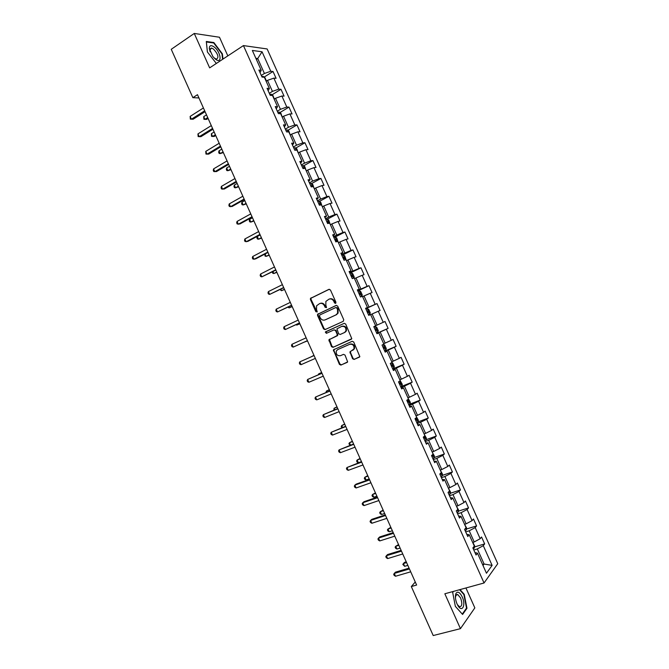 <?xml version="1.0" encoding="UTF-8"?>
<svg xmlns="http://www.w3.org/2000/svg" width="669" height="669" viewBox="0 0 669 669"><rect width="100%" height="100%" fill="white"/><g stroke="black" fill="none" stroke-linecap="round" stroke-linejoin="round"><path stroke-width="1" d="M335.595 303.408L335.947 302.271L330.461 290.02L328.931 289.351L310.466 298.407L310.441 299.578L315.852 311.687L317.231 311.838L316.537 309.463L316.596 305.766L319.59 303.609C321.63 302.915 323.236 303.634 324.432 305.758L325.134 307.339L326.531 307.481L325.836 305.097L325.878 301.418L328.922 299.194C330.988 298.491 332.618 299.21 333.814 301.351L334.525 302.94L335.595 303.408M352.571 358.726L354.11 359.437L359.847 356.644L353.717 341.993L352.17 341.29L333.388 349.854L339.417 364.388L340.939 365.098L347.646 361.904L345.028 355.072L343.498 354.361L340.437 355.699C337.226 355.967 335.855 354.386 336.331 350.957L337.703 349.578L349.745 344.292C352.956 343.975 354.353 345.538 353.934 348.975L349.946 351.877L352.571 358.726L354.637 359.169L359.546 357.062M227.828 55.878L219.491 37.247L194.261 33.45L209.648 67.87L243.432 45.584L484.047 582.983L444.843 593.771L460.439 628.659L433.211 635.55L411.318 586.554L416.628 585.041L197.48 94.689L192.864 97.674L198.936 97.95M194.261 33.45L171.247 49.305L192.864 97.674M343.247 321.337L343.749 319.715L337.661 306.109L336.131 305.424L317.558 314.33L317.549 315.475L323.562 328.922L325.067 329.608L343.247 321.337M345.689 324.047L351.802 338.723L333.003 347.345L331.49 346.651L328.905 339.802L336.75 336.014L337.243 334.416L335.529 330.57L334.007 329.884L326.372 333.338L325.318 332.075L344.15 323.353L345.689 324.047M243.432 45.584L267.14 48.954L497.753 563.699L484.047 582.983M474.505 546.924L484.657 543.914L481.555 536.99L480.175 538.721L475.191 527.59L476.587 525.909L473.493 518.985L472.08 520.641L467.096 509.519L468.526 507.913L465.432 500.989L463.985 502.57L459.001 491.456L460.473 489.925L457.37 483.01L455.89 484.515L450.914 473.401L452.42 471.946L449.317 465.03L447.804 466.46L442.828 455.355L444.367 453.975L441.272 447.059L439.725 448.414L434.75 437.309L436.322 436.004L433.219 429.097L431.639 430.376L426.671 419.279L428.277 418.05L425.183 411.142L423.569 412.347L418.602 401.249L420.232 400.095L417.138 393.196L415.491 394.325L410.532 383.237L412.196 382.158L409.102 375.259L407.421 376.304L402.462 365.224L404.16 364.22L401.074 357.33L399.36 358.3L394.401 347.219L396.132 346.299L393.046 339.409L391.298 340.304L386.339 329.232L388.104 328.379L385.018 321.488L383.237 322.307L378.278 311.244L380.084 310.466L376.998 303.584L375.184 304.328L370.225 293.265L372.064 292.562L368.979 285.68L367.13 286.349L362.18 275.293L364.045 274.666L360.967 267.792L359.086 268.386L354.135 257.331L356.033 256.779L352.948 249.905L351.041 250.423L346.09 239.377L348.022 238.9L344.945 232.026L342.996 232.469L338.046 221.431L340.019 221.029L336.942 214.155L334.96 214.532L330.018 203.493L332.016 203.167L328.939 196.293L326.924 196.594L321.981 185.556L324.013 185.305L320.936 178.439L318.896 178.665L313.953 167.635L316.019 167.459L312.941 160.593L310.868 160.744L305.925 149.714L308.024 149.622L304.955 142.756L302.84 142.832L297.906 131.81L300.038 131.785L296.969 124.927L294.82 124.919L289.886 113.906L292.052 113.956L288.983 107.107L286.8 107.023L281.875 96.018L284.074 96.144L281.005 89.286L278.789 89.136L273.864 78.131L276.096 78.332L273.027 71.483L270.778 71.257L262.056 51.772L252.347 50.459L261.228 70.278L258.878 70.044L262.031 77.069L264.364 77.278L269.373 88.484L267.065 88.316L270.217 95.349L272.509 95.483L277.535 106.689L275.252 106.605L278.404 113.638L280.671 113.697L285.688 124.902L283.447 124.902L286.6 131.935L288.824 131.91L293.85 143.124L291.642 143.199L294.795 150.241L296.986 150.14L302.012 161.363L299.837 161.513L302.998 168.555L305.156 168.371L310.182 179.601L308.041 179.827L311.202 186.877L313.326 186.618L318.352 197.848L316.253 198.158L319.406 205.207L321.496 204.865L326.531 216.104L324.457 216.488L327.618 223.546L329.675 223.128L334.709 234.367L332.677 234.836L335.838 241.894L337.853 241.392L342.888 252.639L340.889 253.183L344.05 260.241L346.04 259.672L351.074 270.92L349.109 271.539L352.279 278.605L354.227 277.953L359.27 289.209L357.338 289.911L360.499 296.977L362.414 296.242L367.457 307.506L365.567 308.284L368.728 315.35L370.609 314.547L375.66 325.811L373.795 326.664L376.965 333.739L378.813 332.853L376.906 333.614M484.657 543.914L483.286 545.67L492.116 565.389L486.463 573.233L477.474 553.171L476.052 555.011L472.866 547.903L474.304 546.088L469.237 534.765L467.773 536.53L464.587 529.422L466.067 527.69L460.991 516.368L459.494 518.049L456.317 510.949L457.83 509.293L452.762 497.979L451.224 499.584L448.046 492.484L449.593 490.912L444.525 479.598L442.962 481.12L439.784 474.028L441.364 472.531L436.305 461.225L434.699 462.672L431.522 455.572L433.136 454.167L428.076 442.861L426.437 444.224L423.268 437.133L424.915 435.803L419.856 424.506L418.184 425.793L415.014 418.702L416.695 417.448L411.644 406.158L409.93 407.362L406.76 400.279L408.483 399.109L403.432 387.819L401.684 388.948L398.515 381.865L400.271 380.77L395.22 369.489L393.439 370.534L390.27 363.459L392.059 362.439L387.017 351.166L385.202 352.137L382.032 345.062L383.855 344.117L378.813 332.853M465.699 531.888L469.22 530.81L474.212 541.965L472.665 542.425M474.212 541.965L480.175 538.721M469.22 530.81L475.191 527.59M469.237 534.765L466.77 534.288M457.604 513.817L461.108 512.697L466.101 523.844L464.554 524.32M466.101 523.844L472.08 520.641M461.108 512.697L467.096 509.519M460.991 516.368L458.583 516.008M449.509 495.746L452.997 494.592L457.989 505.739L456.45 506.232M457.989 505.739L463.985 502.57M452.997 494.592L459.001 491.456M452.762 497.979L450.396 497.728M441.423 477.683L444.893 476.495L449.886 487.634L448.355 488.144M449.886 487.634L455.89 484.515M444.893 476.495L450.914 473.401M444.525 479.598L442.217 479.464M433.336 459.628L436.798 458.407L441.783 469.538L440.261 470.064M441.783 469.538L447.804 466.46M436.798 458.407L442.828 455.355M436.305 461.225L434.039 461.2M425.258 441.582L428.695 440.327L433.679 451.458L432.166 451.993M433.679 451.458L439.725 448.414M428.695 440.327L434.75 437.309M428.076 442.861L425.869 442.953M417.18 423.552L420.6 422.256L425.584 433.378L424.079 433.93M425.584 433.378L431.639 430.376M420.6 422.256L426.671 419.279M419.856 424.506L417.699 424.706M409.11 405.514L412.514 404.193L417.489 415.307L415.993 415.884M417.489 415.307L423.569 412.347M412.514 404.193L418.602 401.249M411.644 406.158L409.537 406.476M401.032 387.493L404.427 386.138L409.403 397.244L407.914 397.838M409.403 397.244L415.491 394.325M404.427 386.138L410.532 383.237M403.432 387.819L401.375 388.246M392.971 369.48L396.341 368.084L401.316 379.189L399.836 379.791M401.316 379.189L407.421 376.304M396.341 368.084L402.462 365.224M395.22 369.489L393.213 370.024M384.909 351.476L388.263 350.046L393.238 361.143L391.758 361.762M393.238 361.143L399.36 358.3M388.263 350.046L394.401 347.219M387.017 351.166L385.06 351.819M376.848 333.48L380.184 332.008L385.16 343.105L383.688 343.741M385.16 343.105L391.298 340.304M380.184 332.008L386.339 329.232M370.659 314.647L372.115 313.987L377.082 325.075L375.618 325.728M377.082 325.075L383.237 322.307M372.115 313.987L378.278 311.244M362.598 296.643L364.045 295.966L369.012 307.054L365.692 308.568M369.012 307.054L375.184 304.328M364.045 295.966L370.225 293.265M367.457 307.506L365.625 308.417M354.537 278.647L355.983 277.961L360.942 289.041L357.639 290.589M360.942 289.041L367.13 286.349M355.983 277.961L362.18 275.293M359.27 289.209L357.48 290.237M346.483 260.659L347.922 259.957L352.881 271.029L349.594 272.618M352.881 271.029L359.086 268.386M347.922 259.957L354.135 257.331M351.074 270.92L349.343 272.057M338.43 242.68L339.86 241.961L344.819 253.033L341.55 254.655M344.819 253.033L351.041 250.423M339.86 241.961L346.09 239.377M342.888 252.639L341.207 253.894M330.386 224.709L331.807 223.973L336.758 235.045L333.505 236.701M336.758 235.045L342.996 232.469M331.807 223.973L338.046 221.431M334.709 234.367L333.078 235.731M322.341 206.746L323.754 205.993L328.705 217.057L325.469 218.746M328.705 217.057L334.96 214.532M323.754 205.993L330.018 203.493M326.531 216.104L324.95 217.576M314.296 188.792L315.701 188.022L320.66 199.086L317.441 200.809M320.66 199.086L326.924 196.594M315.701 188.022L321.981 185.556M318.352 197.848L316.822 199.437M306.26 170.838L307.656 170.06L312.607 181.115L309.404 182.871M312.607 181.115L318.896 178.665M307.656 170.06L313.953 167.635M310.182 179.601L308.702 181.299M298.223 152.9L299.62 152.106L304.571 163.152L301.376 164.95M304.571 163.152L310.868 160.744M299.62 152.106L305.925 149.714M302.012 161.363L300.582 163.169M290.195 134.971L291.584 134.16L296.526 145.198L293.357 147.029M296.526 145.198L302.84 142.832M291.584 134.16L297.906 131.81M293.85 143.124L292.47 145.048M279.918 113.68L279.19 112.058L280.871 113.203L282.159 117.016L283.547 116.222L288.49 127.261L285.337 129.117M288.49 127.261L294.82 124.919M283.547 116.222L289.886 113.906M285.688 124.902L284.358 126.934M274.148 99.129L275.519 98.284L280.453 109.323L277.317 111.221M280.453 109.323L286.8 107.023M275.519 98.284L281.875 96.018M277.535 106.689L276.255 108.83M266.128 81.217L267.491 80.364L272.425 91.394L269.306 93.326M272.425 91.394L278.789 89.136M267.491 80.364L273.864 78.131M269.373 88.484L268.144 90.733M256.361 59.416L257.716 58.538L264.406 73.473L261.295 75.438M264.406 73.473L270.778 71.257M255.867 58.312L257.716 58.538L262.056 51.772M261.228 70.278L260.049 72.645M460.439 628.659L474.839 607.878L465.933 587.967M415.265 581.98L411.318 586.554M482.541 564.485L484.097 564.034L477.332 548.931L473.794 549.977M483.001 565.514L484.097 564.034L492.116 565.389M477.332 548.931L483.286 545.67M477.474 553.171L474.957 552.577M264.163 77.077L273.027 71.483M272.049 94.814L281.005 89.286M279.935 112.559L288.983 107.107M287.821 130.321L296.969 124.927M295.698 148.083L304.955 142.756M303.584 165.853L312.941 160.593M311.47 183.632L320.936 178.439M319.347 201.419L328.939 196.293M327.233 219.223L336.942 214.155M335.018 237.069L344.945 232.026M341.884 255.382L352.948 249.905M349.837 273.153L360.967 267.792M357.79 290.931L368.979 285.68M365.759 308.71L376.998 303.584M376.789 333.346L388.104 328.379M384.759 351.15L396.132 346.299M392.736 368.954L404.16 364.22M400.714 386.774L412.196 382.158M409.804 404.168L420.232 400.095M418 421.93L428.277 418.05M426.069 439.75L436.322 436.004M434.148 457.588L444.367 453.975M442.217 475.433L452.42 471.946M450.287 493.296L460.473 489.925M458.357 511.158L468.526 507.913M466.435 529.037L476.587 525.909M222.978 59.081L222.384 53.829L213.854 42.532L206.295 41.47L207.382 51.981L216.338 63.463M453.181 591.471L452.637 592.19L455.355 606.39L462.597 614.451L466.97 608.28L464.227 594.331L460.038 589.59M213.277 42.916L213.854 42.532M466.268 608.464L466.97 608.28M463.776 594.457L464.227 594.331M335.796 303.266L334.366 301.15C333.17 299.01 331.548 298.29 329.491 298.993M320.133 303.408L320.158 303.4C322.19 302.706 323.804 303.425 324.992 305.549L326.405 307.656M329.299 289.259L311.043 298.207L311.018 299.377L317.114 312.005M336.407 305.34L318.126 314.112L318.118 315.258L324.122 328.688L325.452 329.432M336.8 308.033L335.729 307.564L319.841 314.957L319.498 316.077L320.242 317.733C321.421 319.857 323.027 320.585 325.067 319.907L335.947 314.898L337.552 313.293L337.552 309.705L336.8 308.033L337.36 307.824L335.821 307.523M337.36 307.824L338.104 309.496L338.104 313.075L336.499 314.673L325.627 319.682M351.409 339.2L333.003 347.345M334.007 329.884L336.081 330.335L337.803 335.261L329.466 339.551L332.041 346.391L333.555 347.094M344.309 323.294L326.221 331.498L325.878 331.841L326.815 333.137M344.435 332.568L345.831 331.155C346.316 327.676 344.936 326.087 341.683 326.413L336.933 328.839L338.665 333.781L340.195 334.475L344.978 332.326L346.366 330.921C346.86 327.434 345.48 325.853 342.227 326.179L341.775 326.372M344.978 332.326L340.195 334.475M350.815 351.183L350.506 352.655L353.098 358.459M352.722 350.339L354.47 348.716C354.888 345.279 353.491 343.724 350.28 344.033L349.745 344.292M338.113 349.385L350.28 344.033M334.299 349.168L333.948 350.665L339.961 364.112L341.483 364.814L347.353 362.297M266.454 81.008L264.941 77.637L263.185 76.383L261.813 76.592M206.495 114.867L203.71 116.632L204.94 119.366L206.587 119.383L208.092 118.438M203.71 116.632L203.911 119.283L204.94 119.366L207.725 117.619M204.681 110.795L191.384 119.216L190.138 116.414L203.418 107.968M205.065 111.673L193.115 119.241L190.356 119.132L190.138 116.414M215.451 59.156C222.451 64.684 221.013 51.973 214.13 46.964C211.003 44.848 209.389 45.383 209.297 48.561L212.792 56.472L215.451 59.156M214.047 57.91L216.38 59.156C219.131 57.576 218.153 54.189 213.453 49.004L211.471 48.043L209.79 50.225L210.091 51.797M206.345 41.98L213.704 42.975L221.966 53.921L222.576 59.34M216.58 63.304L215.97 63.237M207.423 52.04L206.378 41.955M462.204 596.848C459.728 592.098 457.629 591.003 455.915 593.554C454.979 596.296 455.346 599.742 457.019 603.881L457.73 605.286C462.078 613.272 466.184 605.228 462.204 596.848M457.395 604.659L459.586 606.775C462.128 606.457 462.471 603.522 460.598 597.961L457.671 594.473L455.84 595.477L455.438 597.768M462.254 614.075L455.346 606.331M452.687 592.45L453.498 591.388M459.586 589.715L463.876 594.574L466.527 608.088L462.287 614.067M274.307 99.029L272.902 95.416L271.162 94.204L269.808 94.438M214.155 132.002L211.354 133.725L212.575 136.468L214.214 136.443L215.727 135.514M211.354 133.725L211.538 136.351L212.575 136.468L215.385 134.745M279.19 112.058L277.802 112.283M221.815 149.137L218.997 150.834L220.226 153.577L223.354 152.591M218.997 150.834L218.679 152.34L219.173 153.435L220.226 153.577L223.045 151.888M212.558 128.431L199.203 136.702L197.949 133.9L211.295 125.605M212.926 129.242L200.901 136.677L198.158 136.585L197.949 133.9M220.444 146.076L207.014 154.196L205.759 151.395L219.181 143.25M220.778 146.82L208.695 154.121L205.96 154.054L205.759 151.395M290.137 134.829L288.841 130.999L287.135 129.87L285.797 130.146M229.475 166.288L226.649 167.952L227.87 170.695L230.989 169.675M226.649 167.952L226.314 169.433L226.808 170.528L227.87 170.695L230.705 169.031M298.115 152.649L296.81 148.802L295.129 147.707L293.8 148.016M237.144 183.44L234.301 185.07L235.521 187.813L238.632 186.768M296.058 150.182L294.77 150.191M234.301 185.07L233.958 186.526L234.443 187.621L235.521 187.813L238.373 186.191M306.101 170.478L304.788 166.614L303.124 165.561L301.803 165.887M244.812 200.6L241.952 202.205L243.182 204.948L246.276 203.869M304.311 168.446L303.634 167.827L302.781 168.07M241.952 202.205L241.601 203.627L242.086 204.722L243.182 204.948L246.041 203.351M228.338 163.729L214.833 171.699L213.578 168.889L227.067 160.903M228.639 164.407L216.497 171.573L213.762 171.523L213.26 170.403L213.578 168.889M236.224 181.391L222.652 189.202L221.397 186.4L234.961 178.556M236.5 182.001L224.291 189.026L221.573 189.001L221.071 187.88L221.397 186.4M244.126 199.053L230.479 206.721L229.224 203.911L242.855 196.226M244.369 199.605L232.093 206.495L229.383 206.487L228.882 205.366L229.224 203.911M314.087 188.315L312.766 184.427L311.118 183.415L309.814 183.774M252.489 217.768L249.612 219.34L250.842 222.083L253.919 220.979M312.415 186.726L311.645 185.698L310.784 185.957M249.612 219.34L249.244 220.737L249.738 221.832L250.842 222.083L253.718 220.519M252.021 216.731L238.306 224.24L237.052 221.431L250.758 213.896M252.238 217.216L239.903 223.964L237.194 223.981L236.692 222.861L237.052 221.431M322.073 206.152L320.752 202.255L319.121 201.285L317.825 201.662M260.157 234.936L257.272 236.483L258.502 239.226L261.571 238.089M319.498 205.191L320.167 204.973L319.665 203.577L318.795 203.844M257.272 236.483L256.896 237.855L257.381 238.95L258.502 239.226L261.387 237.696M259.923 234.409L246.133 241.777L244.879 238.967L258.66 231.574M260.116 234.836L247.714 241.45L245.013 241.484L244.511 240.363L244.879 238.967M330.068 224.006L328.738 220.093L327.124 219.156L325.836 219.566M265.083 253.969L266.162 256.378L269.222 255.207M327.434 223.12L328.178 222.861L327.685 221.464L326.815 221.748M264.79 254.12L265.033 256.076L266.162 256.378L269.072 254.872M267.834 252.104L253.969 259.313L252.715 256.503L266.563 249.269M267.993 252.456L255.525 258.936L252.832 258.995L252.33 257.866L252.715 256.503M338.062 241.86L336.724 237.93L335.127 237.043L333.856 237.47M272.952 271.564L273.83 273.537L276.874 272.342M335.453 241.032L336.189 240.756L335.713 239.36L334.834 239.653M272.258 271.915L272.693 273.203L273.83 273.537L276.749 272.066M275.737 269.799L261.805 276.857L260.55 274.039L274.474 266.964M275.871 270.092L261.805 276.857L260.659 276.506L260.157 275.385L260.55 274.039M346.065 259.723L344.719 255.775L343.138 254.931L341.876 255.382M280.821 289.175L281.498 290.706L284.534 289.476M343.473 258.945L344.209 258.66L343.741 257.264L342.854 257.565M280.01 289.577L281.498 290.706L284.434 289.259M283.656 287.503L269.649 294.41L268.394 291.592L282.385 284.668M283.756 287.729L269.649 294.41L268.486 294.034L267.985 292.905L268.394 291.592M353.909 278.061L354.252 277.075L352.714 273.638L351.158 272.827L349.904 273.312M288.69 306.787L289.175 307.874L292.194 306.611M351.501 276.874L352.228 276.573L351.769 275.176L350.882 275.494M287.871 307.18L289.175 307.874L292.127 306.461M291.567 305.215L277.493 311.963L276.23 309.153L290.296 302.38M291.642 305.373L277.493 311.963L276.322 311.562L275.82 310.441L276.23 309.153M361.411 296.626L362.255 294.937L360.716 291.5L359.178 290.731L357.932 291.241M361.745 296.476L360.792 296.869M296.568 324.415L296.852 325.059L299.854 323.763M359.638 293.114L358.91 293.423L359.805 293.089L360.257 294.494L359.529 294.803M295.907 324.724L296.852 325.059L299.821 323.671M299.486 322.935L285.337 329.533L284.082 326.715L298.215 320.091M299.528 323.027L285.337 329.533L284.149 329.098L283.648 327.977L284.082 326.715M369.765 314.388L368.535 314.923L369.765 314.388L370.258 312.808L368.719 309.371L367.197 308.643L365.968 309.178M304.445 342.043L307.523 340.922M367.666 311.043L366.947 311.361L367.841 311.018L368.284 312.423L367.557 312.741M304.244 342.135L307.514 340.889M307.414 340.663L293.189 347.111L291.935 344.292L306.143 337.82M307.422 340.688L293.189 347.111L291.993 346.651L291.492 345.522L291.935 344.292M376.58 332.878L377.793 332.309L378.269 330.695L376.731 327.25L375.217 326.564L373.996 327.124M375.217 326.564L373.996 327.108M313.97 355.331L311.06 356.853M376.312 330.361L375.593 330.678L376.312 330.361L375.878 328.947L374.983 329.307M313.978 355.356L310.884 356.928M314.054 355.532L299.787 361.87L314.062 355.557M301.042 364.689L299.829 364.204L299.327 363.075L299.787 361.87L301.042 364.689L315.333 358.4M384.616 350.832L385.821 350.238L386.281 348.582L384.742 345.137L383.253 344.493L382.041 345.07M383.253 344.493L382.517 344.811M321.638 372.499L318.67 373.879L318.946 374.498M384.349 348.306L383.621 348.616L384.349 348.306L383.922 346.885L383.019 347.261M321.68 372.591L318.67 373.879L318.31 374.774M321.956 373.202L307.64 379.457L321.998 373.294M308.902 382.275L307.673 381.756L307.171 380.636L307.64 379.457L308.902 382.275L323.269 376.137M391.75 362.623L392.753 363.033L394.292 366.478L393.857 368.176L392.661 368.795M329.315 389.676L326.363 391.089L326.84 392.151M391.683 366.604L392.394 366.252L391.967 364.839L391.064 365.224M329.382 389.826L326.363 391.089L325.995 392.494M329.859 390.888L315.5 397.052L329.926 391.047M316.763 399.878L315.525 399.326L315.024 398.206L315.5 397.052L316.763 399.878L331.197 393.89M400.254 380.736L402.312 384.382L401.893 386.122L400.706 386.766M336.992 406.861L334.057 408.299L334.726 409.804M399.728 384.575L400.43 384.215L400.02 382.793L399.109 383.195M337.092 407.07L334.057 408.299L333.89 410.147M337.761 408.583L323.361 414.655L337.862 408.801M324.624 417.481L323.378 416.904L322.868 415.775L323.361 414.655L324.624 417.481L339.133 411.644M408.282 398.665L410.331 402.295L409.93 404.076L408.759 404.745M344.677 424.054L341.75 425.526L342.62 427.474M407.781 402.554L408.475 402.178L408.073 400.756L407.162 401.166M344.803 424.322L341.75 425.526L341.24 426.596L341.867 427.767M345.672 426.278L331.23 432.266L345.806 426.563M332.493 435.093L331.23 434.49L330.729 433.361L331.23 432.266L332.493 435.093L347.077 429.414M416.31 416.595L418.359 420.216L417.974 422.039L416.812 422.733M352.362 441.247L349.452 442.753L350.523 445.144M415.834 420.542L416.528 420.157L416.126 418.727L415.215 419.154M352.513 441.582L349.452 442.753L348.925 443.798L350.188 445.27M353.583 443.982L339.099 449.886L353.742 444.341M340.362 452.712L339.091 452.077L338.581 450.948L339.099 449.886L340.362 452.712L355.022 447.185M424.347 434.532L426.387 438.145L426.019 440.01L424.874 440.72M360.056 458.457L357.154 459.988L358.383 462.747L361.469 461.618M423.887 438.529L424.581 438.136L424.188 436.706L423.268 437.15M360.231 458.85L357.154 459.988L356.619 461.008L357.112 462.112L358.383 462.747M361.503 461.702L346.977 467.514L361.695 462.12M348.24 470.34L346.952 469.671L346.442 468.543L346.977 467.514L348.24 470.34L362.966 464.963M432.383 452.487L434.415 456.074L434.072 457.989L432.935 458.725M367.749 475.667L364.856 477.231L366.094 479.991L369.188 478.895M431.948 456.534L432.634 456.133L432.433 454.778M367.95 476.127L364.856 477.231L364.312 478.226L364.797 479.33L366.094 479.991M369.422 479.422L356.125 484.139L354.854 485.142L369.639 479.907M356.117 487.969L354.813 487.283L354.311 486.154L354.854 485.142L356.117 487.969L370.91 482.759M440.428 470.441L442.452 474.02L442.125 475.968L440.996 476.738M375.443 492.886L372.566 494.483L373.804 497.243L376.915 496.172M440.018 474.547L440.746 473.117M375.677 493.404L372.566 494.483L372.006 495.445L372.499 496.557L373.804 497.243M377.349 497.151L363.986 501.725L362.732 502.787L377.592 497.703M363.995 505.613L362.682 504.894L362.172 503.765L362.732 502.787L363.995 505.613L378.871 500.554M448.473 488.403L450.496 491.966L450.187 493.965L449.066 494.759M383.145 510.113L380.276 511.735L381.514 514.503L384.642 513.466M448.079 492.56L448.941 491.573M383.404 510.698L380.276 511.735L379.708 512.68L380.201 513.784L381.514 514.503M385.277 514.887L371.847 519.328L370.618 520.432L385.553 515.498M371.88 523.258L370.551 522.514L370.049 521.385L370.618 520.432L371.88 523.258L386.824 518.358M456.517 506.374L458.533 509.929L458.248 511.969L457.136 512.78M390.847 527.348L387.995 529.003L389.233 531.771L392.369 530.76M391.131 527.992L387.995 529.003L387.41 529.915L387.903 531.019L389.233 531.771M393.205 532.624L379.716 536.931L378.503 538.085L393.506 533.31M379.766 540.92L378.428 540.142L377.918 539.013L378.503 538.085L379.766 540.92L394.785 536.162M464.57 524.354L466.577 527.891L466.31 529.973L465.214 530.818M398.548 544.583L395.714 546.272L396.951 549.04L400.104 548.07M398.866 545.294L395.714 546.272L395.111 547.158L395.605 548.262L396.951 549.04M401.141 550.378L387.577 554.542L386.389 555.747L401.475 551.131M387.66 558.582L386.306 557.779L385.796 556.641L386.389 555.747L387.66 558.582L402.746 553.982M472.832 542.375L474.63 545.871L474.38 547.986L473.292 548.856M406.259 561.835L404.544 562.345L403.432 563.549L404.67 566.317L407.839 565.38M406.601 562.604L403.432 563.549L402.822 564.41L404.67 566.317M409.077 568.14L395.454 572.162L394.284 573.425L409.436 568.951M395.555 576.252L394.183 575.415L393.681 574.286L394.284 573.425L395.555 576.252L410.716 571.811M334.366 301.15L333.814 301.351M325.694 307.121L325.134 307.339M324.992 305.549L324.432 305.758M316.42 311.47L315.852 311.687M311.018 299.377L310.441 299.578M311.495 297.772L310.918 297.973M335.077 302.731L334.525 302.94M324.122 328.688L323.562 328.922M318.118 315.258L317.549 315.475M318.603 313.652L318.034 313.87M336.499 314.673L335.947 314.898M338.104 309.496L337.552 309.705M332.041 346.391L331.49 346.651M329.466 340.646L328.914 340.889M329.959 339.058L329.407 339.3M337.301 335.771L336.75 336.014M337.795 334.174L337.243 334.416M336.081 330.335L335.529 330.57M326.221 331.498L325.661 331.74M350.506 352.655L349.971 352.923M338.255 349.318L337.703 349.578M341.483 364.814L340.939 365.098M339.961 364.112L339.417 364.388M333.948 350.665L333.396 350.924M354.637 359.169L354.11 359.437M263.586 77.211L263.226 76.417M271.748 95.441L271.213 94.229M288.088 131.918L287.177 129.895M296.258 150.174L295.171 147.74M295.096 150.232L295.539 149.973M304.437 168.437L303.166 165.586M302.848 168.228L303.542 167.835M312.624 186.701L311.16 183.44M310.851 186.091L311.545 185.714M320.802 204.982L319.163 201.31M318.854 203.97L319.548 203.593M328.989 223.262L327.166 219.181M326.857 221.849L327.559 221.481M337.184 241.559L335.169 237.06M334.868 239.736L335.579 239.377M345.38 259.856L343.18 254.948M342.888 257.632L343.59 257.281M353.583 278.17L351.2 272.843M350.899 275.536L351.618 275.193M361.762 296.434L359.211 290.747M369.781 314.346L367.231 308.66M377.809 332.267L375.259 326.581M385.837 350.196L383.287 344.51M393.865 368.134L391.465 362.782M391.658 366.562L392.394 366.252M401.902 386.08L399.686 381.129M399.702 384.508L400.43 384.215M409.946 404.034L407.914 399.493M407.739 402.47L408.475 402.178M417.983 421.997L416.135 417.866M415.784 420.433L416.528 420.157M426.036 439.959L424.372 436.247M423.837 438.412L424.581 438.136M434.081 457.939L432.6 454.636M431.89 456.392L432.634 456.133M442.134 475.927L440.838 473.025M439.943 474.388L440.695 474.129M450.195 493.914L449.083 491.431M448.213 492.317L448.757 492.133M458.257 511.91L457.328 509.845M466.318 529.923L465.574 528.259M474.388 547.936L473.828 546.69M311.043 298.207L310.466 298.407M318.126 314.112L317.558 314.33M338.104 313.075L337.552 313.293M329.466 339.551L328.905 339.802M337.803 335.261L337.26 335.504M325.878 331.841L325.318 332.075M346.366 330.921L345.831 331.155M350.481 351.61L349.946 351.877M354.47 348.716L353.934 348.975M333.94 349.594L333.388 349.854M209.882 49.105L211.471 48.043M209.79 50.225L209.297 48.561M455.84 595.477L455.915 593.554M456.199 594.875L457.671 594.473M295.163 150.224L295.623 149.965M302.865 168.262L303.634 167.827M310.868 186.124L311.645 185.698M318.87 204.003L319.665 203.577M326.873 221.882L327.685 221.464M334.885 239.778L335.713 239.36M342.904 257.674L343.741 257.264M350.924 275.578L351.769 275.176M358.944 293.49L359.805 293.089M366.963 311.411L367.841 311.018M374.991 329.34L375.878 328.947M383.028 347.278L383.922 346.885M391.198 365.157L391.967 364.839M399.452 383.019L400.02 382.793M407.605 400.94L408.073 400.756"/></g></svg>

